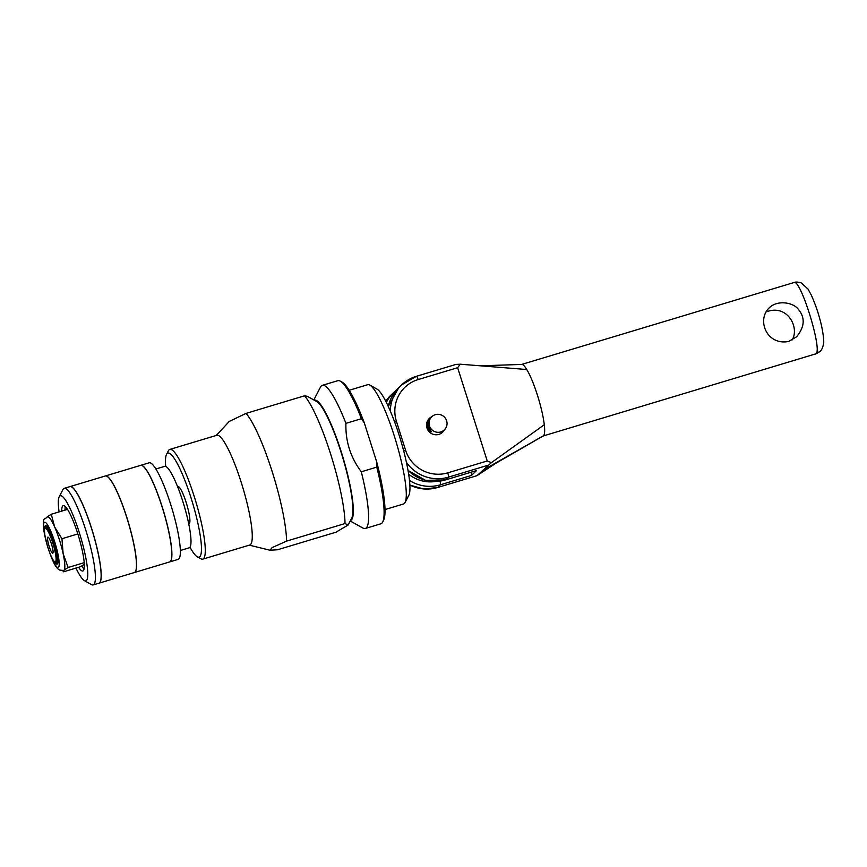 <?xml version="1.0" encoding="UTF-8"?>
<svg xmlns="http://www.w3.org/2000/svg" width="867" height="867" viewBox="0 0 867 867"><rect width="100%" height="100%" fill="white"/><g stroke="black" fill="none" stroke-linecap="round" stroke-linejoin="round"><path stroke-width="1.3" d="M364.281 422.825L376.766 462.154L376.787 467.118L361.29 471.789C350.496 457.353 345.38 441.205 345.922 423.367L361.431 418.696L364.281 422.825A73.229 12.615 -106.7 0 0 342.097 382.141L340.298 381.144A74.725 12.875 -106.7 0 0 337.816 380.689L322.307 385.349A74.725 12.875 -106.7 0 0 321.31 385.945A74.725 12.875 -106.7 0 0 320.476 387.105L313.832 399.936M350.506 520.449A62.771 10.816 -106.7 0 0 342.898 457.191A62.771 10.816 -106.7 0 0 314.353 400.229M350.225 520.98L362.85 528.014A74.725 12.875 -106.7 0 0 365.343 528.469A74.725 12.875 -106.7 0 0 361.29 471.789M345.922 423.367A74.725 12.875 -106.7 0 0 322.307 385.349M365.343 528.469L380.851 523.809A74.725 12.875 -106.7 0 0 382.672 522.053A74.725 12.875 -106.7 0 0 376.787 467.118M382.672 522.053L383.615 520.233A73.229 12.615 -106.7 0 0 376.766 462.154M47.772 537.172A8.421 1.452 73.3 0 1 47.88 537.106A8.421 1.452 73.3 0 1 51.695 544.758A8.421 1.452 73.3 0 1 52.735 553.233A8.421 1.452 73.3 0 1 49.029 545.939A8.421 1.452 73.3 0 1 47.772 537.172M345.033 523.538L348.122 525.034L335.952 532.208L277.505 549.776L270.027 550.231L272.108 547.608L286.576 541.116L345.033 523.538A74.725 12.875 73.3 0 0 330.641 454.07A74.725 12.875 73.3 0 0 304.512 395.807L246.065 413.386L229.311 421.384L216.316 435.429M348.122 525.034L351.753 518.043A61.774 10.642 -106.7 0 0 342.638 457.267A61.774 10.642 -106.7 0 0 316.715 401.551L307.286 396.295L304.512 395.807M197.308 556.798L200.895 558.792A57.287 9.873 -106.7 0 0 202.802 559.139L249.794 545.007A57.287 9.873 -106.7 0 0 242.749 487.308A57.287 9.873 -106.7 0 0 216.804 435.288L169.813 449.42A57.287 9.873 -106.7 0 0 169.043 449.875A57.287 9.873 -106.7 0 0 168.404 450.764L166.518 454.395A54.296 9.353 73.3 0 1 167.125 453.56A54.296 9.353 73.3 0 1 193.124 504.735A54.296 9.353 73.3 0 1 197.308 556.798A54.296 9.353 73.3 0 1 189.981 547.207M286.576 541.116A74.725 12.875 -106.7 0 0 272.195 471.648A74.725 12.875 -106.7 0 0 246.065 413.386M202.802 559.139A57.287 9.873 -106.7 0 0 195.758 501.44A57.287 9.873 -106.7 0 0 169.813 449.42M165.695 466.446A54.296 9.353 73.3 0 1 166.518 454.395M188.746 523.831L189.082 523.733A19.432 3.349 -106.7 0 0 186.687 504.16A19.432 3.349 -106.7 0 0 177.887 486.517L177.551 486.625M385.035 509.547L403.578 503.965A62.272 10.729 -106.7 0 0 405.095 502.513L408.866 495.23A56.29 9.7 -106.7 0 0 400.576 439.851A56.29 9.7 -106.7 0 0 376.95 389.077L369.786 385.078A62.272 10.729 -106.7 0 0 367.716 384.699L349.163 390.28M405.095 502.513A62.272 10.729 -106.7 0 0 395.926 441.249A62.272 10.729 -106.7 0 0 369.786 385.078M361.431 418.696A74.725 12.875 -106.7 0 0 340.298 381.144M180.369 550.491L189.158 547.846A42.548 7.326 -106.7 0 0 183.923 504.995A42.548 7.326 -106.7 0 0 164.654 466.359L155.865 469.004M169.661 561.924A50.416 8.681 -106.7 0 0 169.715 561.914L178.168 559.367A50.416 8.681 -106.7 0 0 171.969 508.582A50.416 8.681 -106.7 0 0 149.135 462.815L140.682 465.351A50.416 8.681 -106.7 0 0 140.627 465.373M169.715 561.914A50.416 8.681 -106.7 0 0 163.516 511.129A50.416 8.681 -106.7 0 0 140.682 465.351M134.331 572.545A50.416 8.681 -106.7 0 0 134.374 572.534L169.618 561.935A50.416 8.681 -106.7 0 0 163.419 511.162A50.416 8.681 -106.7 0 0 140.584 465.384L105.341 475.983A50.416 8.681 -106.7 0 0 105.297 475.994M134.374 572.534A50.416 8.681 -106.7 0 0 128.175 521.761A50.416 8.681 -106.7 0 0 105.341 475.983M98.99 583.177A50.416 8.681 -106.7 0 0 99.033 583.166L134.277 572.567A50.416 8.681 -106.7 0 0 128.078 521.782A50.416 8.681 -106.7 0 0 105.243 476.005L69.999 486.604A50.416 8.681 -106.7 0 0 69.956 486.625M99.033 583.166A50.416 8.681 -106.7 0 0 92.834 532.381A50.416 8.681 -106.7 0 0 69.999 486.604M75.993 568.069A44.434 7.651 -106.7 0 0 84.37 580.619L91.534 584.607A50.416 8.681 -106.7 0 0 93.213 584.911L98.946 583.188A50.416 8.681 -106.7 0 0 92.747 532.414A50.416 8.681 -106.7 0 0 69.913 486.636L64.18 488.359A50.416 8.681 -106.7 0 0 63.508 488.76A50.416 8.681 -106.7 0 0 62.944 489.541L59.173 496.824A44.434 7.651 -106.7 0 0 59.097 511.909M93.213 584.911A50.416 8.681 -106.7 0 0 87.014 534.137A50.416 8.681 -106.7 0 0 64.18 488.359M84.37 580.619A44.434 7.651 -106.7 0 0 80.945 538.017A44.434 7.651 -106.7 0 0 59.671 496.13A44.434 7.651 -106.7 0 0 59.173 496.824M78.615 567.278A34.127 5.885 -106.7 0 0 82.874 571.006A34.127 5.885 -106.7 0 0 78.68 536.64A34.127 5.885 -106.7 0 0 63.226 505.656A34.127 5.885 -106.7 0 0 62.771 505.927A34.127 5.885 -106.7 0 0 61.73 511.118M65.296 506.588A34.127 5.885 -106.7 0 0 65.014 510.121M81.747 566.043A34.127 5.885 -106.7 0 0 84.099 569.088M54.22 561.35L55.174 562.293A18.684 3.219 -106.7 0 0 56.366 562.856A18.684 3.219 -106.7 0 0 54.068 544.043A18.684 3.219 -106.7 0 0 45.604 527.082A18.684 3.219 -106.7 0 0 45.355 527.223A18.684 3.219 -106.7 0 0 44.921 528.198L44.651 529.52A17.438 3.002 -106.7 0 0 47.436 546.037A17.438 3.002 -106.7 0 0 54.22 561.35A17.438 3.002 -106.7 0 0 53.721 546.145A17.438 3.002 -106.7 0 0 45.051 528.61A17.438 3.002 -106.7 0 0 44.651 529.52M471.117 472.212A3.988 0.683 73.3 0 1 471.442 475.452L476.579 470.553A3.988 0.683 73.3 0 1 476.525 470.586A3.988 0.683 73.3 0 1 476.46 470.586M521.641 364.443A37.357 6.437 73.3 0 1 521.75 364.422A37.357 6.437 73.3 0 1 526.768 369.515A37.357 6.437 73.3 0 1 544.292 424.743A37.357 6.437 73.3 0 1 543.522 435.733A37.357 6.437 73.3 0 1 543.262 435.917L495.653 463.39L477.056 475.625L491.448 462.61L487.232 460.984L457.646 367.695L460.236 364.205L455.89 364.433L416.528 376.267M487.232 460.984L447.762 472.851A33.878 33.239 -133.7 0 1 405.604 450.287L396.414 421.34A33.878 33.239 -133.7 0 1 418.165 379.562A3.988 0.683 -106.7 0 0 416.463 376.278L455.89 364.433M460.236 364.205L526.768 369.515M439.981 481.12A3.988 0.683 73.3 0 1 440.436 484.783L437.586 487.503A3.988 0.683 -106.7 0 1 437.532 487.525L477.056 475.647L437.586 487.503A37.855 37.151 -133.7 0 1 409.885 485.021M788.688 341.457C766.872 345.727 756.479 320.226 769.083 307.969C777.07 299.776 793.002 302.182 798.312 309.281C805.324 317.658 804.749 326.826 796.589 336.797L788.688 341.457M816.075 353.769L820.215 351.265C821.797 349.834 822.902 347.32 823.531 343.722C824.3 342.302 823.032 329.818 819.575 318.146C817.809 311.394 815.088 303.797 811.436 295.354L807.968 288.993L801.216 282.891C797.976 281.938 795.581 281.818 794.02 282.523L794.02 282.523C800.501 278.589 822.49 349.639 816.075 353.769L543.143 435.993M792.048 340.059C799.948 327.78 787.344 303.309 765.919 312.044M491.448 462.61L544.292 424.743M440.143 433.89L444.337 429.891A9.093 8.919 46.3 0 0 435.321 414.686A9.093 8.919 46.3 0 0 431.603 429.479A9.093 8.919 46.3 0 0 444.337 429.891A9.57 9.385 -133.7 0 1 429.187 431.788A9.57 9.385 -133.7 0 1 431.809 416.713M430.964 430.888C428.656 429.49 427.745 427.106 428.233 423.714M431.246 431.853L431.3 431.744C430.455 431.3 427.171 422.121 428.157 421.709C425.48 421.319 428.038 433.933 431.246 431.853M54.415 561.545A20.125 3.468 -106.7 0 0 57.179 564.124A20.125 3.468 -106.7 0 0 54.177 542.178A20.125 3.468 -106.7 0 0 45.583 525.575A20.125 3.468 -106.7 0 0 44.705 529.249M57.439 563.973A20.125 3.468 73.3 0 1 56.008 562.856M45.312 527.277A20.125 3.468 73.3 0 1 45.886 525.554M47.1 516.992L51.261 514.261L54.697 527.071A28.026 4.823 73.3 0 1 59.444 539.87A28.026 4.823 73.3 0 1 63.139 553.677A28.026 4.823 73.3 0 1 63.985 570.215A28.026 4.823 73.3 0 1 63.605 570.432L59.877 570.15C55.791 568.373 52.562 561.567 47.457 546.167L43.859 530.842C42.982 515.41 43.458 521.11 47.468 516.765A28.026 4.823 73.3 0 1 54.697 527.071L61.947 538.721L63.139 553.677L68.135 567.484L63.985 570.215L63.638 571.787L80.62 566.682L84.782 563.951M62.641 570.627L63.638 571.787M68.135 567.484L84.229 562.65M51.261 514.261L67.485 509.384M61.947 538.721L77.846 533.942M409.517 480.491A37.855 37.151 46.3 0 0 440.436 484.783L471.442 475.452M435.299 481.488A33.878 33.239 -133.7 0 1 408.671 474.151M390.854 395.2L385.739 401.269A37.855 37.151 -133.7 0 1 390.854 395.2L396.382 390.161A37.855 37.151 46.3 0 0 393.694 392.491A37.855 37.151 46.3 0 0 386.324 402.418M388.297 406.525A37.855 37.151 -133.7 0 1 398.831 387.592L388.275 406.493M408.054 470.467L425.556 480.34L445.508 479.917A3.988 0.683 -106.7 0 0 445.562 479.885A37.855 37.151 -133.7 0 1 408.021 470.337M476.579 470.553L445.562 479.885L448.412 477.164L487.883 465.297M447.762 472.851A3.988 0.683 73.3 0 1 448.412 477.164A37.855 37.151 46.3 0 1 406.439 462.36M405.604 450.287L403.686 450.916M396.414 421.34L394.593 421.926M398.831 387.592L401.681 384.872L416.463 376.278A3.988 0.683 -106.7 0 0 416.409 376.3A37.855 37.151 46.3 0 0 401.681 384.872A37.855 37.151 46.3 0 0 390.334 411.131M418.165 379.562L457.646 367.695M482.475 470.467L543.522 435.733M45.843 540.108A23.615 4.064 73.3 0 1 44.943 522.227A23.615 4.064 73.3 0 1 54.664 541.712A23.615 4.064 73.3 0 1 58.75 566.91A23.615 4.064 73.3 0 1 49.386 551.856M249.317 545.148L270.027 550.231M445.508 479.917L476.525 470.586M521.75 364.433L480.448 365.82M437.532 487.525L423.519 488.955L409.885 485.097M794.02 282.523L521.598 364.443M815.544 354.083L819.759 351.699M427.583 420.744L431.777 416.734"/></g></svg>

